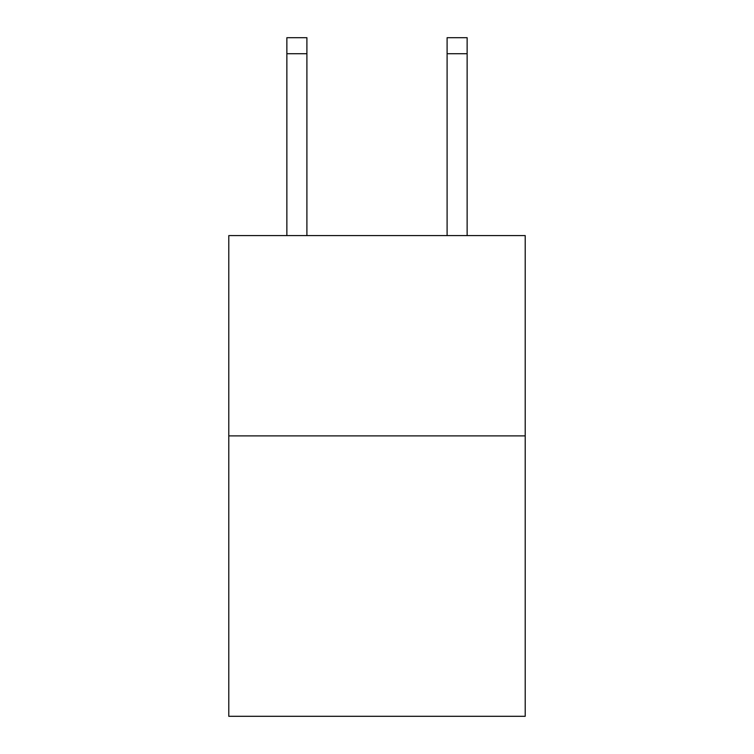 <?xml version="1.0" encoding="UTF-8"?>
<svg xmlns="http://www.w3.org/2000/svg" width="754" height="754" viewBox="0 0 754 754"><rect width="100%" height="100%" fill="white"/><g stroke="black" fill="none" stroke-linecap="round" stroke-linejoin="round"><path stroke-width="1.13" d="M525.218 435.887L525.218 716.3L228.782 716.3L228.782 235.587L525.218 235.587L525.218 435.887L228.782 435.887M306.897 235.587L306.897 53.723L286.869 53.723L286.869 37.7L306.897 37.7L306.897 53.723M286.869 235.587L286.869 53.723M467.131 235.587L467.131 37.7L447.103 37.7L447.103 235.587M447.103 53.723L467.131 53.723"/></g></svg>
